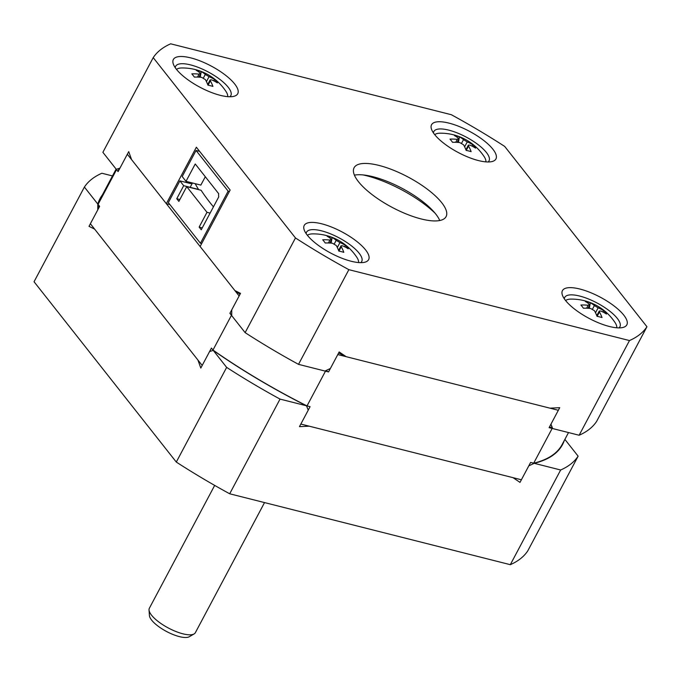 <?xml version="1.0" encoding="UTF-8"?>
<svg xmlns="http://www.w3.org/2000/svg" width="681" height="681" viewBox="0 0 681 681"><rect width="100%" height="100%" fill="white"/><g stroke="black" fill="none" stroke-linecap="round" stroke-linejoin="round"><path stroke-width="1.02" d="M116.119 169.101L100.311 198.818A261.564 86.019 28 0 0 98.064 204.394L99.622 206.36L90.386 223.734L202.189 365.45L211.425 348.085L212.974 350.051L231.455 315.303A261.564 86.019 28 0 0 231.71 315.482M212.974 350.051A261.564 86.019 28 0 0 307.012 405.91L310.076 406.685L300.84 424.059L521.391 479.782L530.627 462.408L533.691 463.182A261.564 86.019 28 0 0 562.208 444.412L568.516 432.563M325.101 370.975A261.564 86.019 28 0 0 325.484 371.162L328.548 371.937L337.785 354.563L558.335 410.285L549.099 427.659L552.163 428.434A261.564 86.019 28 0 0 552.589 428.332M116.681 169.186A261.564 86.019 28 0 0 116.545 169.646L118.094 171.612L127.33 154.238L239.133 295.963L229.897 313.337L231.455 315.303M552.053 426.953A259.512 85.346 -152 0 1 549.099 427.659M118.094 171.612A259.512 85.346 -152 0 1 119.09 168.403M328.548 371.937A259.512 85.346 -152 0 1 325.876 370.6M231.719 314.613A259.512 85.346 -152 0 1 229.897 313.337M98.064 204.394L116.545 169.646M533.691 463.182L552.163 428.434M307.012 405.91L325.484 371.162M112.484 175.928L101.869 173.246A281.279 92.505 28 0 0 84.393 187.062L34.05 281.747L176.302 462.067A281.279 92.505 28 0 0 229.693 493.785L510.316 564.677A281.279 92.505 28 0 0 527.784 550.861L578.126 456.176L564.881 439.39M99.12 205.73A259.512 85.346 28 0 0 97.775 209.833L88.998 226.339L94.625 229.114L197.941 360.07L200.801 368.063L209.578 351.558L213.238 350.383A261.913 86.138 28 0 0 306.493 405.782L308.229 410.158L299.453 426.664L309.208 426.178L513.014 477.662L520.003 482.386L528.779 465.881L534.202 463.31L560.659 469.992A281.279 92.505 28 0 0 578.126 456.176M547.677 458.441A259.512 85.346 28 0 0 549.976 456.823M84.393 187.062L97.809 204.062A261.913 86.138 -152 0 1 102.397 194.902M97.809 204.062L97.775 209.833M564.294 440.496A261.913 86.138 -152 0 1 549.669 457.36A261.913 86.138 -152 0 1 534.202 463.31M213.238 350.383L226.645 367.382A281.279 92.505 28 0 0 280.036 399.1L306.493 405.782M226.645 367.382L176.302 462.067M280.036 399.1L229.693 493.785M560.659 469.992L510.316 564.677M646.95 326.744A281.279 92.505 -152 0 1 629.482 340.56L348.859 269.667A281.279 92.505 -152 0 1 295.469 237.95L153.216 57.63A281.279 92.505 -152 0 1 170.684 43.814L451.307 114.706A281.279 92.505 -152 0 1 504.698 146.424L646.95 326.744L596.607 421.428A281.279 92.505 -152 0 1 579.131 435.244L552.674 428.562L550.946 424.186L559.722 407.681L549.959 408.166L346.161 356.682L339.172 351.958L330.396 368.464L324.973 371.034L298.516 364.352A281.279 92.505 -152 0 1 245.126 332.634L231.71 315.635L231.744 309.855L240.521 293.358L234.894 290.574L200.12 246.505L230.144 190.042L196.366 147.224L166.343 203.687L131.578 159.618L128.718 151.633L119.941 168.139L116.281 169.314L102.874 152.314L153.216 57.63M358.436 181.665A52.088 17.127 -152 0 1 354.094 167.73A52.088 17.127 -152 0 1 393.201 170.114A52.088 17.127 -152 0 1 441.731 202.708A52.088 17.127 -152 0 1 446.072 216.643A52.088 17.127 -152 0 1 406.966 214.26A52.088 17.127 -152 0 1 358.436 181.665M478.513 160.58A36.459 11.994 -152 0 1 431.601 129.484A36.459 11.994 -152 0 1 448.958 123.116A36.459 11.994 -152 0 1 487.528 143.614A36.459 11.994 -152 0 1 491.954 161.576A36.459 11.994 -152 0 1 478.513 160.58M609.401 326.488A36.459 11.994 -152 0 1 562.489 295.401A36.459 11.994 -152 0 1 579.846 289.025A36.459 11.994 -152 0 1 618.416 309.532A36.459 11.994 -152 0 1 622.843 327.493A36.459 11.994 -152 0 1 609.401 326.488M220.321 95.349A36.459 11.994 -152 0 1 173.4 64.252A36.459 11.994 -152 0 1 190.765 57.885A36.459 11.994 -152 0 1 229.327 78.383A36.459 11.994 -152 0 1 233.762 96.344A36.459 11.994 -152 0 1 220.321 95.349M351.209 261.257A36.459 11.994 -152 0 1 304.288 230.169A36.459 11.994 -152 0 1 321.653 223.794A36.459 11.994 -152 0 1 360.215 244.3A36.459 11.994 -152 0 1 364.65 262.262A36.459 11.994 -152 0 1 351.209 261.257M629.482 340.56L579.131 435.244M348.859 269.667L298.516 364.352M295.469 237.95L245.126 332.634M346.161 356.682A254.098 83.567 -152 0 1 338.627 352.988M240.035 294.269A254.098 83.567 -152 0 1 234.894 290.574M166.343 203.687L169.927 204.598M433.431 132.906A31.249 10.275 -152 0 1 433.831 131.518A31.249 10.275 -152 0 1 448.762 130.131A31.249 10.275 -152 0 1 478.096 144.644A31.249 10.275 -152 0 1 489.026 160.861A31.249 10.275 -152 0 1 488.098 161.976M564.319 298.823A31.249 10.275 -152 0 1 564.719 297.427A31.249 10.275 -152 0 1 579.65 296.048A31.249 10.275 -152 0 1 608.984 310.553A31.249 10.275 -152 0 1 619.914 326.769A31.249 10.275 -152 0 1 618.978 327.884M175.238 67.674A31.249 10.275 -152 0 1 175.638 66.287A31.249 10.275 -152 0 1 190.569 64.899A31.249 10.275 -152 0 1 219.903 79.413A31.249 10.275 -152 0 1 230.825 95.629A31.249 10.275 -152 0 1 229.897 96.745M306.118 233.592A31.249 10.275 -152 0 1 306.527 232.195A31.249 10.275 -152 0 1 321.449 230.816A31.249 10.275 -152 0 1 350.792 245.322A31.249 10.275 -152 0 1 361.713 261.547A31.249 10.275 -152 0 1 360.785 262.653M192.476 182.985L190.161 187.326M363.092 174.923A62.507 20.558 -152 0 1 435.074 213.204M354.409 175.145A52.088 17.127 -152 0 1 396.095 185.317A52.088 17.127 -152 0 1 435.721 213.996A52.088 17.127 28 0 1 439.747 220.516M264.534 502.587L195.37 632.666A26.048 8.564 -152 0 1 194.094 633.943A26.048 8.564 -152 0 1 173.468 630.487A26.048 8.564 -152 0 1 151.548 615.181A26.048 8.564 -152 0 1 149.037 609.989A26.048 8.564 -152 0 1 149.377 608.218L214.677 485.4M194.094 633.943L189.275 636.726A23.035 7.576 -152 0 1 171.033 633.67A23.035 7.576 -152 0 1 151.65 620.136A23.035 7.576 -152 0 1 149.428 615.539L149.037 609.989M341.249 246.76A51.994 29.411 104.2 0 1 343.82 252.328A50.564 24.797 171.5 0 0 341.377 251.655A50.564 24.797 171.5 0 0 338.823 251.068A51.994 29.411 -75.8 0 0 336.252 245.5L332.49 243.262A51.994 39.319 141.7 0 0 325.237 242.998A50.564 16.455 -104.8 0 0 322.709 239.789A51.994 39.319 -38.3 0 1 329.953 240.052L331.187 239.074A51.994 29.411 -75.8 0 0 327.152 236.273A50.564 41.43 -87.2 0 1 329.664 236.809A50.564 41.43 -87.2 0 1 332.149 237.533A51.994 29.411 104.2 0 1 336.184 240.342L339.947 242.572A51.994 39.319 -38.3 0 1 345.727 245.603A50.564 33.088 141.5 0 1 348.263 248.812A51.994 39.319 141.7 0 0 342.483 245.79L341.053 245.798L341.249 246.76L338.951 251.093M307.437 235.362A29.172 9.594 28 0 1 312.715 233.872A52.088 52.088 0 0 1 356.861 257.35A29.172 9.594 -152 0 1 358.572 262.56M329.791 243.032L331.511 239.789L331.187 239.074M331.111 243.126L332.149 237.533M344.416 246.641L345.727 245.603M201.602 77.353A51.994 39.319 141.7 0 0 194.357 77.089A50.564 16.455 -104.8 0 0 193.089 75.404A50.564 16.455 -104.8 0 0 191.821 73.871A51.994 39.319 -38.3 0 1 199.065 74.135L200.299 73.165A51.994 29.411 -75.8 0 0 196.264 70.356A50.564 41.43 -87.2 0 1 201.261 71.624A51.994 29.411 104.2 0 1 205.296 74.425L209.067 76.664A51.994 39.319 -38.3 0 1 214.847 79.694A50.564 33.088 141.5 0 1 216.183 81.235A50.564 33.088 141.5 0 1 217.375 82.903A51.994 39.319 141.7 0 0 211.595 79.873L210.174 79.89L210.361 80.852A51.994 29.411 104.2 0 1 212.932 86.419A50.564 24.797 171.5 0 0 207.935 85.151A51.994 29.411 -75.8 0 0 205.364 79.583L201.602 77.353M176.549 69.453A29.172 9.594 28 0 1 181.827 67.964A52.088 52.088 0 0 1 225.973 91.441A29.172 9.594 -152 0 1 227.692 96.642M198.903 77.115L200.631 73.871L200.299 73.165M200.223 77.208L201.261 71.624M213.528 80.733L214.847 79.694M458.5 138.396A51.994 29.411 -75.8 0 0 454.465 135.587A50.564 41.43 -87.2 0 1 456.977 136.123A50.564 41.43 -87.2 0 1 459.462 136.855A51.994 29.411 104.2 0 1 463.497 139.656L467.26 141.895A51.994 39.319 -38.3 0 1 473.04 144.925A50.564 33.088 141.5 0 1 475.576 148.135A51.994 39.319 141.7 0 0 469.796 145.104L468.366 145.121L468.562 146.083A51.994 29.411 104.2 0 1 471.133 151.65A50.564 24.797 171.5 0 0 468.69 150.969A50.564 24.797 171.5 0 0 466.136 150.382A51.994 29.411 -75.8 0 0 463.565 144.815L459.803 142.584A51.994 39.319 141.7 0 0 452.55 142.312A50.564 16.455 -104.8 0 0 450.013 139.103A51.994 39.319 -38.3 0 1 457.266 139.367L458.5 138.396L458.824 139.103L457.104 142.346M434.75 134.685A29.172 9.594 -152 0 1 440.02 133.195A52.088 52.088 0 0 1 484.174 156.664A29.172 9.594 28 0 1 485.885 161.874M458.424 142.44L459.462 136.855M471.729 145.964L473.04 144.925M598.148 307.803A51.994 39.319 -38.3 0 1 603.928 310.834A50.564 33.088 141.5 0 1 605.273 312.383A50.564 33.088 141.5 0 1 606.456 314.043A51.994 39.319 141.7 0 0 600.676 311.021L599.254 311.03L599.45 311.992A51.994 29.411 104.2 0 1 602.013 317.559A50.564 24.797 171.5 0 0 597.016 316.299A51.994 29.411 -75.8 0 0 594.453 310.732L590.682 308.493A51.994 39.319 141.7 0 0 583.438 308.229A50.564 16.455 -104.8 0 0 582.17 306.544A50.564 16.455 -104.8 0 0 580.902 305.02A51.994 39.319 -38.3 0 1 588.154 305.284L589.38 304.305A51.994 29.411 -75.8 0 0 585.345 301.504A50.564 41.43 -87.2 0 1 590.342 302.764A51.994 29.411 104.2 0 1 594.385 305.573L598.148 307.803L595.517 312.749M565.63 300.593A29.172 9.594 -152 0 1 570.908 299.104A52.088 52.088 0 0 1 615.062 322.581A29.172 9.594 28 0 1 616.773 327.782M587.992 308.255L589.712 305.02L589.38 304.305M602.617 311.872L603.928 310.834M589.312 308.348L590.342 302.764M190.867 183.555L191.157 183.01A2.086 0.681 -152 0 1 191.216 183.393A2.086 0.681 -152 0 1 190.22 183.478L179.895 180.874L168.343 202.589L200.435 243.262L201.678 243.577M200.435 243.262L228.144 191.148L229.395 191.463M228.144 191.148L196.06 150.467L199.644 151.378M196.06 150.467L182.202 176.532L185.998 181.35L200.852 185.096L205.304 176.737M179.895 180.874L183.691 185.692L176.762 198.716L178.873 201.397L186.73 186.628L206.99 212.319L199.141 227.088L201.253 229.761L218.746 196.869A7.814 4.418 -75.8 0 1 218.669 193.676L195.243 163.976L185.998 181.35M186.73 186.628L201.099 190.263A239.61 78.8 28 0 0 213.434 206.854M198.469 189.59L198.546 189.446A239.61 78.8 28 0 1 195.158 183.657M199.141 227.088L202.257 227.871M206.99 212.319L210.106 213.102M176.762 198.716L179.878 199.507M183.691 185.692L198.546 189.446M328.404 242.972L329.953 240.052M334.32 243.841L336.184 240.342M337.316 247.526L339.947 242.572M197.516 77.064L199.065 74.135M203.432 77.932L205.296 74.425M206.437 81.609L209.067 76.664M208.063 85.185L210.361 80.852M455.717 142.286L457.266 139.367M461.633 143.163L463.497 139.656M464.629 146.841L467.26 141.895M466.255 150.407L468.562 146.083M592.521 309.072L594.385 305.573M597.143 316.325L599.45 311.992M586.596 308.204L588.154 305.284M338.585 250.446L341.053 245.798M207.696 84.529L210.174 79.89M465.898 149.76L468.366 145.121M596.786 315.678L599.254 311.03"/></g></svg>
